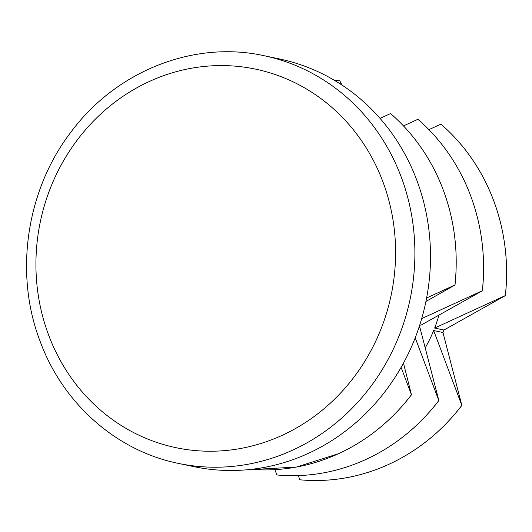 <?xml version="1.0" encoding="UTF-8"?>
<svg xmlns="http://www.w3.org/2000/svg" width="532" height="532" viewBox="0 0 532 532"><rect width="100%" height="100%" fill="white"/><g stroke="black" fill="none" stroke-linecap="round" stroke-linejoin="round"><path stroke-width="0.8" d="M401.101 367.379L411.469 394.797C391.525 420.752 367.233 440.376 338.578 453.676L296.497 467.049L253.059 469.503M415.206 337.82L438.853 400.563C418.91 426.511 394.618 446.135 365.963 459.435C337.268 472.496 307.582 477.676 276.899 474.976L274.845 469.663M425.327 347.635A133.904 124.069 -78.1 0 0 433.653 330.552L461.849 405.404C441.912 431.352 417.613 450.976 388.959 464.276C360.27 477.337 330.578 482.517 299.902 479.811L298.259 475.608M178.333 463.385L193.947 466.664A208.291 192.996 -78.1 0 0 383.998 392.922A208.291 192.996 -78.1 0 0 416.782 180.162A208.291 192.996 -78.1 0 0 279.732 59.012L264.125 55.727A208.291 192.996 101.9 0 1 401.175 176.877A208.291 192.996 101.9 0 1 368.39 389.637A208.291 192.996 101.9 0 1 178.333 463.385C116.408 450.863 63.002 403.589 40.213 341.564C13.932 273.514 26.268 190.024 71.142 131.836C116.222 71.002 193.954 40.139 264.125 55.727M418.95 327.453L419.967 327.672L438.853 400.563M428.932 129.635L440.955 124.149C464.522 144.684 482.065 170.12 493.596 200.451A197.133 182.656 101.9 0 1 505.334 295.586L434.644 328.064A133.904 124.069 -78.1 0 0 438.893 315.29M419.775 324.939L420.952 325.185L482.398 290.758C485.829 257.707 481.892 225.994 470.594 195.61A197.133 182.656 101.9 0 1 482.331 290.745L482.398 290.758M433.653 330.552L442.97 332.507A133.904 124.069 -78.1 0 0 443.954 330.026L434.644 328.064M411.402 394.784A197.133 182.656 101.9 0 1 338.578 453.676A197.133 182.656 101.9 0 1 251.264 469.357M380.021 118.35L390.574 113.549C414.135 134.084 431.685 159.514 443.209 189.844C454.514 220.228 458.444 251.942 455.013 284.999L425.926 301.471M390.508 113.535A197.133 182.656 101.9 0 1 443.209 189.844A197.133 182.656 101.9 0 1 454.953 284.986L455.013 284.999M438.787 400.549A197.133 182.656 101.9 0 1 365.963 459.435A197.133 182.656 101.9 0 1 276.833 474.956M417.953 119.308C441.52 139.843 459.063 165.279 470.594 195.61A197.133 182.656 101.9 0 0 417.886 119.294L417.953 119.308M461.789 405.391A197.133 182.656 101.9 0 1 388.959 464.276A197.133 182.656 101.9 0 1 299.835 479.798M440.888 124.136A197.133 182.656 101.9 0 1 493.596 200.451C504.895 230.835 508.831 262.549 505.4 295.599L443.954 330.026M442.97 332.507L461.849 405.404M334.535 80.392A197.133 182.656 101.9 0 1 339.782 80.797L341.93 85.02M339.782 80.797L341.185 84.535M403.502 125.904L417.886 119.294M482.331 290.745L421.703 318.602M403.469 363.123L411.469 394.797M454.953 284.986L426.611 298.006M48.665 335.173A193.415 179.211 -78.1 0 0 282.246 435.296A193.415 179.211 -78.1 0 0 382.847 181.631A193.415 179.211 -78.1 0 0 149.266 81.509A193.415 179.211 -78.1 0 0 48.665 335.173"/></g></svg>
